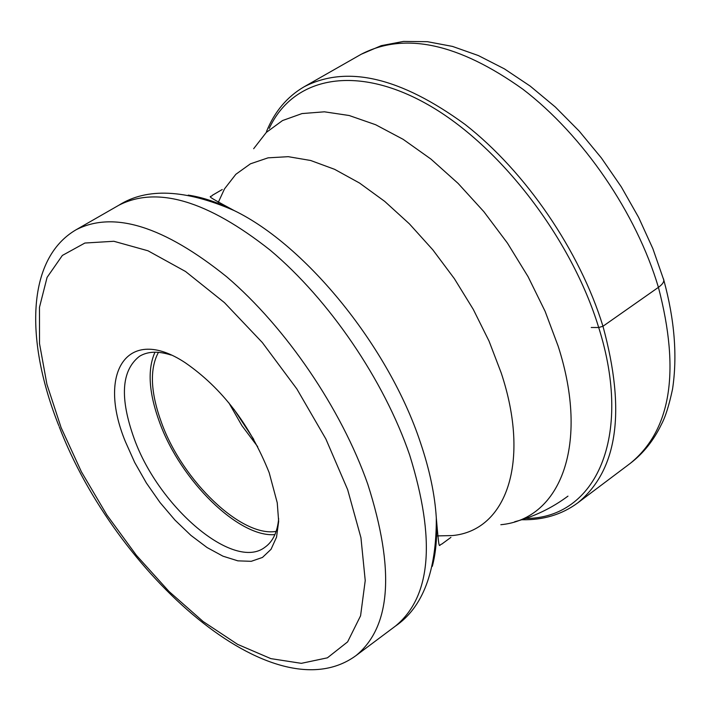 <?xml version="1.0" encoding="UTF-8"?>
<svg xmlns="http://www.w3.org/2000/svg" width="711" height="711" viewBox="0 0 711 711"><rect width="100%" height="100%" fill="white"/><g stroke="black" fill="none" stroke-linecap="round" stroke-linejoin="round"><path stroke-width="1.07" d="M269.176 472.673L277.246 502.784L278.659 521.456L276.535 537.169L271.033 549.319L262.457 557.442L251.241 561.317L237.892 560.855L222.97 556.18L207.105 547.559L190.912 535.374L175.004 520.132L159.966 502.446L146.359 482.973L134.681 462.434L125.367 441.584C96.838 372.431 127.545 324.607 185.136 362.663C222.019 388.126 250.032 424.796 269.176 472.673M253.783 439.442L233.981 409.323M228.889 402.879L241.927 425.667L257.675 446.668M276.152 531.384C241.402 537.463 182.62 480.956 161.717 423.249C150.519 392.739 149.426 369.098 158.446 352.327M154.98 352.185C147.213 369.622 148.803 393.174 159.762 422.858C180.781 480.627 238.665 537.72 274.908 534.619M278.668 518.657C277.414 532.13 272.846 541.658 264.954 547.239C233.963 571.368 159.148 507.698 134.361 439.14C119.572 398.169 121.27 370.564 139.454 356.318C147.701 351.296 158.269 350.879 171.129 355.065M663.354 278.605C664.678 281.076 663.034 283.991 658.422 287.351L602.964 326.26L598.698 327.513L591.241 327.495M361.206 54.258C404.675 31.693 458.586 43.353 522.914 89.248C583.082 135.25 636.318 212.989 658.422 287.351C680.436 371.515 671.024 430.208 630.186 463.439C643.277 453.476 653.711 440.42 661.479 424.263C665.38 417.064 669.06 405.368 672.535 389.175C677.512 356.149 674.615 319.826 663.834 280.214L652.885 248.708L638.611 217.388L621.325 186.922L601.382 157.958L579.225 131.135L555.335 107.023L530.219 86.12L504.383 68.851L478.316 55.538L452.507 46.419L427.409 41.682L403.493 41.425L381.247 45.664L361.206 54.258L304.05 86.831C287.093 96.749 274.579 111.636 266.509 131.499M521.723 519.741C543.16 520.203 561.797 514.622 577.616 502.988C617.699 470.309 626.151 411.402 602.964 326.26C579.838 250.992 525.669 171.76 465.136 124.478C400.471 77.268 346.781 64.719 304.05 86.831M525.616 518.47C595.534 518.603 633.439 437.265 598.698 327.513C571.448 238.327 499.771 145.346 427.889 104.624C355.864 63.679 293.145 76.921 269.22 128.433M61.146 427.711L81.436 471.846L106.881 514.977L136.45 555.38L168.969 591.419L203.15 621.547L237.607 644.362L270.847 658.626L301.313 663.336L327.407 657.826L347.617 641.873L360.575 615.797L365.232 580.549L360.948 537.738L347.643 489.63L325.878 439.007L296.851 388.935L262.323 342.533L224.436 302.619L185.553 271.504L147.995 250.787L113.858 241.278L84.885 243.038L62.355 255.445L47.086 277.379L39.469 307.339L39.514 343.6L46.926 384.349L61.146 427.711M59.209 426.724C115.475 573.653 273.842 715.719 356.007 655.595C391.094 626.755 395.023 569.644 367.8 484.253C341.316 408.763 285.769 327.184 226.685 276.783C163.788 226.214 113.582 210.545 76.077 229.769C25.907 259.071 25.267 341.582 58.817 425.711M450.925 537.374L441.638 544.199C438.909 543.879 439.531 555.042 436.314 518.052C434.91 494.874 429.622 469.731 420.459 442.633C389.148 347.581 306.45 245.491 234.186 210.58C185.287 189.277 146.813 187.508 118.764 205.283C156.962 185.651 207.434 200.609 270.189 250.165C329.095 299.589 383.976 380.101 409.643 454.978C435.941 539.72 431.195 596.769 395.405 626.124C422.876 607.345 436.51 571.324 436.314 518.052C437.354 536.245 436.021 552.34 432.306 566.347M436.376 535.934L452.365 535.561C506.232 530.726 530.921 462.203 501.184 372.857L489.035 341.084L473.268 309.365L454.356 278.65L432.839 249.854L409.385 223.849L384.704 201.373L359.535 183.047L334.614 169.325L310.654 160.49L288.275 156.678L268.056 157.842L250.45 163.814L235.839 174.302L224.489 188.904L217.797 203.435M253.658 148.715L266.314 132.415L282.534 120.55L302.042 113.564L324.42 111.814L349.163 115.511L375.639 124.727L403.155 139.338L430.91 159.06L458.088 183.394L483.862 211.674L507.423 243.073L528.06 276.65L545.133 311.374L558.162 346.186C589.801 444.179 560.712 519.199 500.837 524.709M222.25 189.508L212.305 195.321C211.558 197.96 201.444 192.93 234.186 210.58C217.904 202.413 202.599 197.258 188.264 195.116M577.616 502.988L630.186 463.439M356.007 655.595L395.405 626.124M514.675 521.758C533.997 516.701 551.763 508.161 567.965 496.136M76.077 229.769L118.764 205.283"/></g></svg>
